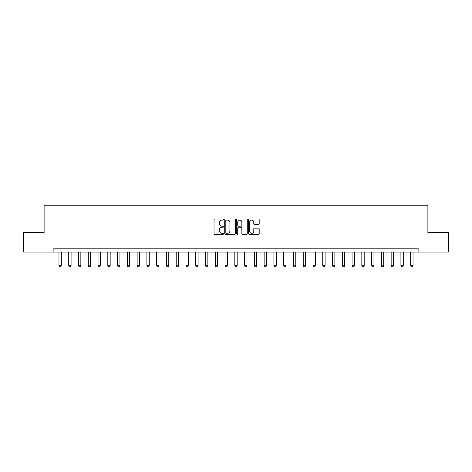 <?xml version="1.0" encoding="UTF-8"?>
<svg xmlns="http://www.w3.org/2000/svg" width="472" height="472" viewBox="0 0 472 472"><rect width="100%" height="100%" fill="white"/><g stroke="black" fill="none" stroke-linecap="round" stroke-linejoin="round"><path stroke-width="0.71" d="M223.492 219.563A0.537 0.537 0 0 0 222.955 219.026L214.807 219.026A0.767 0.767 0 0 0 214.04 219.793L214.04 233.605A0.767 0.767 0 0 0 214.807 234.372L222.955 234.372A0.537 0.537 0 0 0 223.492 233.835A0.537 0.537 0 0 0 222.955 233.298L221.905 233.298A2.454 2.454 0 0 1 219.45 230.843L219.45 229.693A2.454 2.454 0 0 1 221.905 227.238L222.955 227.238A0.537 0.537 0 0 0 223.492 226.702A0.537 0.537 0 0 0 222.955 226.165L221.905 226.165A2.454 2.454 0 0 1 219.45 223.704L219.45 222.554A2.454 2.454 0 0 1 221.905 220.1L222.955 220.1A0.537 0.537 0 0 0 223.492 219.563M258.42 224.436A0.767 0.767 0 0 0 259.187 223.669L259.187 219.793A0.767 0.767 0 0 0 258.42 219.026L249.369 219.026A0.767 0.767 0 0 0 248.602 219.793L248.602 233.605A0.767 0.767 0 0 0 249.369 234.372L258.42 234.372A0.767 0.767 0 0 0 259.187 233.605L259.187 228.926A0.767 0.767 0 0 0 258.42 228.159L254.55 228.159A0.767 0.767 0 0 0 253.783 228.926L253.783 231.245A2.053 2.053 0 0 1 251.729 233.298A2.053 2.053 0 0 1 249.676 231.245L249.676 222.153A2.053 2.053 0 0 1 251.729 220.1A2.053 2.053 0 0 1 253.783 222.153L253.783 223.669A0.767 0.767 0 0 0 254.55 224.436L258.42 224.436M53.885 252.101L23.6 252.101L23.6 232.56L44.114 232.56L44.114 205.202L427.886 205.202L427.886 232.56L448.4 232.56L448.4 252.101L418.115 252.101L418.115 248.195L53.885 248.195L53.885 252.101L418.115 252.101M235.327 219.793A0.767 0.767 0 0 0 234.56 219.026L225.51 219.026A0.767 0.767 0 0 0 224.743 219.793L224.743 233.605A0.767 0.767 0 0 0 225.51 234.372L234.56 234.372A0.767 0.767 0 0 0 235.327 233.605L235.327 219.793M237.44 219.026L246.49 219.026A0.767 0.767 0 0 1 247.257 219.793L247.257 233.605A0.767 0.767 0 0 1 246.49 234.372L242.62 234.372A0.767 0.767 0 0 1 241.853 233.605L241.853 228.005A0.767 0.767 0 0 0 241.08 227.238L238.513 227.238A0.767 0.767 0 0 0 237.746 228.005L237.746 233.835A0.537 0.537 0 0 1 237.209 234.372A0.537 0.537 0 0 1 236.673 233.835L236.673 219.793A0.767 0.767 0 0 1 237.44 219.026M226.353 220.1A0.537 0.537 0 0 0 225.817 220.636L225.817 232.761A0.537 0.537 0 0 0 226.353 233.298L227.463 233.298A2.454 2.454 0 0 0 229.917 230.843L229.917 222.554A2.454 2.454 0 0 0 227.463 220.1L226.353 220.1M241.853 222.194A2.053 2.053 0 0 0 239.8 220.141A2.053 2.053 0 0 0 237.746 222.194L237.746 225.392A0.767 0.767 0 0 0 238.513 226.165L241.08 226.165A0.767 0.767 0 0 0 241.853 225.392L241.853 222.194M58.965 252.101L58.965 265.777L61.313 265.777L61.313 252.101M61.313 265.777L60.729 266.798L59.555 266.798L58.965 265.777M68.735 252.101L68.735 265.777L71.083 265.777L71.083 252.101M71.083 265.777L70.493 266.798L69.325 266.798L68.735 265.777M78.505 252.101L78.505 265.777L80.854 265.777L80.854 252.101M80.854 265.777L80.264 266.798L79.095 266.798L78.505 265.777M88.276 252.101L88.276 265.777L90.624 265.777L90.624 252.101M90.624 265.777L90.034 266.798L88.866 266.798L88.276 265.777M98.046 252.101L98.046 265.777L100.394 265.777L100.394 252.101M100.394 265.777L99.804 266.798L98.636 266.798L98.046 265.777M107.817 252.101L107.817 265.777L110.165 265.777L110.165 252.101M110.165 265.777L109.575 266.798L108.407 266.798L107.817 265.777M117.587 252.101L117.587 265.777L119.935 265.777L119.935 252.101M119.935 265.777L119.345 266.798L118.171 266.798L117.587 265.777M127.357 252.101L127.357 265.777L129.7 265.777L129.7 252.101M129.7 265.777L129.116 266.798L127.941 266.798L127.357 265.777M137.128 252.101L137.128 265.777L139.47 265.777L139.47 252.101M139.47 265.777L138.886 266.798L137.712 266.798L137.128 265.777M146.898 252.101L146.898 265.777L149.24 265.777L149.24 252.101M149.24 265.777L148.656 266.798L147.482 266.798L146.898 265.777M156.669 252.101L156.669 265.777L159.011 265.777L159.011 252.101M159.011 265.777L158.427 266.798L157.253 266.798L156.669 265.777M166.439 252.101L166.439 265.777L168.781 265.777L168.781 252.101M168.781 265.777L168.197 266.798L167.023 266.798L166.439 265.777M176.209 252.101L176.209 265.777L178.552 265.777L178.552 252.101M178.552 265.777L177.968 266.798L176.793 266.798L176.209 265.777M185.98 252.101L185.98 265.777L188.322 265.777L188.322 252.101M188.322 265.777L187.738 266.798L186.564 266.798L185.98 265.777M195.75 252.101L195.75 265.777L198.093 265.777L198.093 252.101M198.093 265.777L197.508 266.798L196.334 266.798L195.75 265.777M205.515 252.101L205.515 265.777L207.863 265.777L207.863 252.101M207.863 265.777L207.279 266.798L206.105 266.798L205.515 265.777M215.285 252.101L215.285 265.777L217.633 265.777L217.633 252.101M217.633 265.777L217.043 266.798L215.875 266.798L215.285 265.777M225.055 252.101L225.055 265.777L227.404 265.777L227.404 252.101M227.404 265.777L226.814 266.798L225.645 266.798L225.055 265.777M234.826 252.101L234.826 265.777L237.174 265.777L237.174 252.101M237.174 265.777L236.584 266.798L235.416 266.798L234.826 265.777M244.596 252.101L244.596 265.777L246.945 265.777L246.945 252.101M246.945 265.777L246.355 266.798L245.186 266.798L244.596 265.777M254.367 252.101L254.367 265.777L256.715 265.777L256.715 252.101M256.715 265.777L256.125 266.798L254.957 266.798L254.367 265.777M264.137 252.101L264.137 265.777L266.485 265.777L266.485 252.101M266.485 265.777L265.895 266.798L264.721 266.798L264.137 265.777M273.907 252.101L273.907 265.777L276.25 265.777L276.25 252.101M276.25 265.777L275.666 266.798L274.492 266.798L273.907 265.777M283.678 252.101L283.678 265.777L286.02 265.777L286.02 252.101M286.02 265.777L285.436 266.798L284.262 266.798L283.678 265.777M293.448 252.101L293.448 265.777L295.791 265.777L295.791 252.101M295.791 265.777L295.207 266.798L294.032 266.798L293.448 265.777M303.219 252.101L303.219 265.777L305.561 265.777L305.561 252.101M305.561 265.777L304.977 266.798L303.803 266.798L303.219 265.777M312.989 252.101L312.989 265.777L315.331 265.777L315.331 252.101M315.331 265.777L314.747 266.798L313.573 266.798L312.989 265.777M322.759 252.101L322.759 265.777L325.102 265.777L325.102 252.101M325.102 265.777L324.518 266.798L323.344 266.798L322.759 265.777M332.53 252.101L332.53 265.777L334.872 265.777L334.872 252.101M334.872 265.777L334.288 266.798L333.114 266.798L332.53 265.777M342.3 252.101L342.3 265.777L344.643 265.777L344.643 252.101M344.643 265.777L344.058 266.798L342.884 266.798L342.3 265.777M352.065 252.101L352.065 265.777L354.413 265.777L354.413 252.101M354.413 265.777L353.829 266.798L352.655 266.798L352.065 265.777M361.835 252.101L361.835 265.777L364.183 265.777L364.183 252.101M364.183 265.777L363.593 266.798L362.425 266.798L361.835 265.777M371.606 252.101L371.606 265.777L373.954 265.777L373.954 252.101M373.954 265.777L373.364 266.798L372.196 266.798L371.606 265.777M381.376 252.101L381.376 265.777L383.724 265.777L383.724 252.101M383.724 265.777L383.134 266.798L381.966 266.798L381.376 265.777M391.146 252.101L391.146 265.777L393.495 265.777L393.495 252.101M393.495 265.777L392.905 266.798L391.736 266.798L391.146 265.777M400.917 252.101L400.917 265.777L403.265 265.777L403.265 252.101M403.265 265.777L402.675 266.798L401.507 266.798L400.917 265.777M410.687 252.101L410.687 265.777L413.035 265.777L413.035 252.101M413.035 265.777L412.445 266.798L411.271 266.798L410.687 265.777"/></g></svg>
